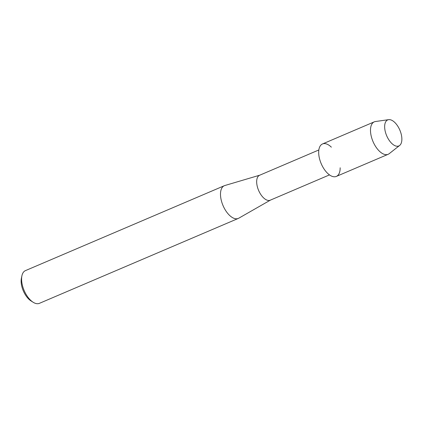 <?xml version="1.0" encoding="UTF-8"?>
<svg xmlns="http://www.w3.org/2000/svg" width="423" height="423" viewBox="0 0 423 423"><rect width="100%" height="100%" fill="white"/><g stroke="black" fill="none" stroke-linecap="round" stroke-linejoin="round"><path stroke-width="0.63" d="M401.85 138.284A14.144 7.159 66.9 0 0 392.623 120.745A14.144 7.159 66.9 0 0 384.671 127.582A14.144 7.159 66.9 0 0 393.898 145.121A14.144 7.159 66.9 0 0 401.85 138.284A14.144 7.159 66.9 0 0 388.647 119.661A14.144 7.159 66.9 0 0 384.671 127.582A14.144 7.159 66.9 0 0 390.471 142.033A14.144 7.159 66.9 0 0 399.656 145.443A14.144 7.159 66.9 0 0 401.85 138.284M331.368 147.172A17.644 8.931 66.9 0 0 318.709 153.507A17.644 8.931 66.9 0 0 329.892 175.175A17.644 8.931 66.9 0 0 340.166 167.783M318.847 149.964L259.595 175.259A13.552 6.858 66.9 0 0 256.687 182.593A13.552 6.858 66.9 0 0 261.721 195.791A13.552 6.858 66.9 0 0 270.239 200.19L329.491 174.895M259.78 175.18L224.835 185.528A17.787 8.999 66.9 0 0 224.338 185.708A17.787 8.999 66.9 0 0 220.52 195.336A17.787 8.999 66.9 0 0 227.125 212.653A17.787 8.999 66.9 0 0 238.308 218.427A17.787 8.999 66.9 0 0 238.778 218.194L270.424 200.111M224.338 185.708L25.438 270.62A17.787 8.999 66.9 0 0 21.911 275.801A17.787 8.999 66.9 0 0 21.621 280.248A17.787 8.999 66.9 0 0 33.221 302.302A17.787 8.999 66.9 0 0 39.408 303.339L238.308 218.427M21.911 275.801L21.399 278.26A15.249 7.714 66.9 0 0 21.15 282.067A15.249 7.714 66.9 0 0 31.096 300.97L33.221 302.302M388.647 119.661L375.481 121.517A17.644 8.931 66.9 0 0 374.302 121.84A17.644 8.931 66.9 0 0 370.516 131.394A17.644 8.931 66.9 0 0 377.067 148.568A17.644 8.931 66.9 0 0 388.161 154.295A17.644 8.931 66.9 0 0 389.208 153.671L399.656 145.443M374.302 121.84L322.495 143.957A17.644 8.931 66.9 0 0 318.709 153.507A17.644 8.931 66.9 0 0 325.261 170.686A17.644 8.931 66.9 0 0 336.354 176.412L388.161 154.295"/></g></svg>
